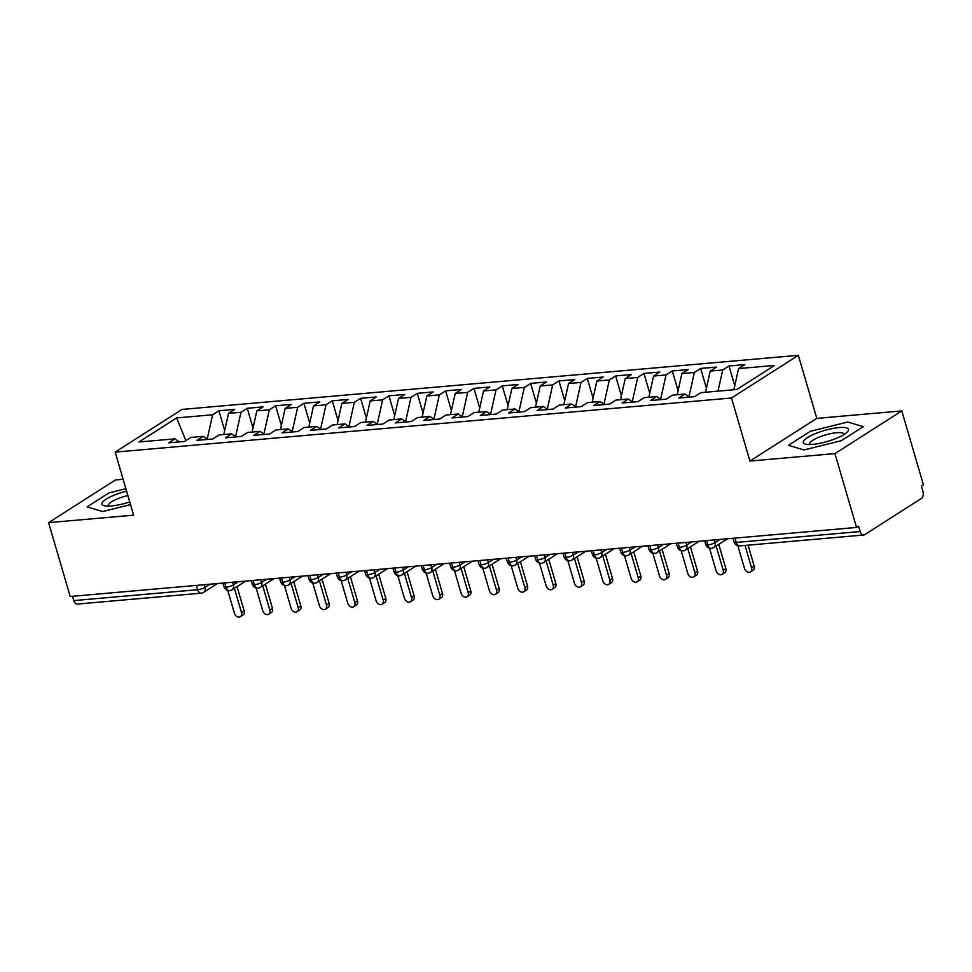 <?xml version="1.0" encoding="UTF-8"?>
<svg xmlns="http://www.w3.org/2000/svg" width="972" height="972" viewBox="0 0 972 972"><rect width="100%" height="100%" fill="white"/><g stroke="black" fill="none" stroke-linecap="round" stroke-linejoin="round"><path stroke-width="1.46" d="M901.809 410.913L923.4 484.761L921.371 486.061L922.95 491.455A5.431 3.353 85 0 1 921.395 498.454L864.667 534.661A5.431 3.353 85 0 1 863.658 535.013L739.753 545.9A5.431 3.353 85 0 1 736.241 542.425L860.147 531.55L858.568 526.156L856.539 527.444L834.948 453.596L901.809 410.913L816.796 418.373L798.352 355.315L182.031 409.431L115.17 452.114L731.491 397.998L798.352 355.315M123.116 479.281L115.461 479.949L48.6 522.632L70.191 596.492L856.539 527.444M218.919 410.767L212.637 414.777L176.649 417.936L138.972 441.993L174.96 438.834L168.678 442.843L184.546 441.446L190.828 437.436L203.294 436.343L197.012 440.352L212.88 438.955L219.162 434.946L231.628 433.852L225.346 437.862L241.214 436.464L247.495 432.455L259.961 431.361L253.68 435.371L269.548 433.986L275.829 429.976L288.307 428.883L282.026 432.892L297.894 431.495L304.175 427.486L316.641 426.392L310.36 430.402L326.228 429.004L332.509 424.995L344.975 423.901L338.693 427.911L354.561 426.514L360.843 422.504L373.309 421.411L367.027 425.42L382.895 424.035L389.177 420.026L401.655 418.92L395.373 422.929L411.241 421.544L417.523 417.535L429.988 416.441L423.707 420.451L439.575 419.053L445.856 415.044L458.322 413.951L452.041 417.96L467.909 416.563L474.19 412.553L486.656 411.46L480.375 415.469L496.242 414.072L502.524 410.062L515.002 408.969L508.721 412.978L524.588 411.593L530.87 407.584L543.336 406.49L537.054 410.5L552.922 409.103L559.204 405.093L571.67 404L565.388 408.009L581.256 406.612L587.538 402.602L600.003 401.509L593.722 405.518L609.59 404.121L615.871 400.112L628.349 399.018L622.068 403.028L637.936 401.643L644.217 397.633L656.683 396.527L650.402 400.537L666.27 399.152L672.551 395.142L685.017 394.049L678.735 398.058L694.603 396.661L700.885 392.652L736.873 389.493L774.562 365.436L738.574 368.595L744.844 364.585L728.976 365.982L722.706 369.992L710.228 371.085L716.51 367.076L700.642 368.461L694.36 372.47L681.894 373.576L688.176 369.567L672.308 370.952L666.027 374.961L653.561 376.055L659.842 372.045L643.974 373.442L637.693 377.452L625.227 378.545L631.508 374.536L615.628 375.933L609.359 379.943L596.881 381.036L603.162 377.027L587.295 378.424L581.013 382.433L568.547 383.527L574.829 379.517L558.961 380.903L552.679 384.912L540.213 386.005L546.495 381.996L530.627 383.393L524.345 387.403L511.88 388.496L518.161 384.487L502.281 385.884L496.012 389.894L483.534 390.987L489.815 386.978L473.947 388.375L467.666 392.384L455.2 393.478L461.481 389.468L445.613 390.853L439.332 394.863L426.866 395.969L433.148 391.959L417.28 393.344L410.998 397.354L398.532 398.447L404.814 394.438L388.934 395.835L382.664 399.844L370.186 400.938L376.468 396.928L360.6 398.326L354.318 402.335L341.852 403.429L348.134 399.419L332.266 400.816L325.985 404.826L313.519 405.919L319.8 401.91L303.932 403.295L297.651 407.304L285.185 408.398L291.466 404.388L275.586 405.786L269.317 409.795L256.839 410.889L263.12 406.879L247.253 408.276L240.971 412.286L228.505 413.379L234.787 409.37L218.919 410.767L224.69 430.499M228.505 413.379L223.791 434.545M240.971 412.286L235.564 436.574M174.96 438.834L179.395 441.896M256.839 410.889L252.125 432.054M269.317 409.795L263.898 434.083M203.294 436.343L207.741 439.405M285.185 408.398L280.458 429.563M297.651 407.304L292.232 431.592M231.628 433.852L236.075 436.926M313.519 405.919L308.804 427.073M325.985 404.826L320.578 429.102M259.961 431.361L264.408 434.435M341.852 403.429L337.138 424.594M354.318 402.335L348.912 426.611M288.307 428.883L292.742 431.945M370.186 400.938L365.472 422.103M382.664 399.844L377.245 424.132M316.641 426.392L321.088 429.454M398.532 398.447L393.806 419.612M410.998 397.354L405.579 421.641M344.975 423.901L349.422 426.963M426.866 395.969L422.152 417.122M439.332 394.863L433.925 419.151M373.309 421.411L377.756 424.485M455.2 393.478L450.486 414.643M467.666 392.384L462.259 416.66M401.655 418.92L406.089 421.994M483.534 390.987L478.819 412.152M496.012 389.894L490.593 414.181M429.988 416.441L434.435 419.503M511.88 388.496L507.153 409.662M524.345 387.403L518.927 411.691M458.322 413.951L462.769 417.012M540.213 386.005L535.499 407.171M552.679 384.912L547.272 409.2M486.656 411.46L491.103 414.534M568.547 383.527L563.833 404.68M581.013 382.433L575.606 406.709M515.002 408.969L519.437 412.043M596.881 381.036L592.167 402.201M609.359 379.943L603.94 404.218M543.336 406.49L547.783 409.552M625.227 378.545L620.5 399.711M637.693 377.452L632.274 401.74M571.67 404L576.117 407.061M653.561 376.055L648.846 397.22M666.027 374.961L660.62 399.249M600.003 401.509L604.45 404.571M681.894 373.576L677.18 394.729M694.36 372.47L688.954 396.758M628.349 399.018L632.784 402.092M710.228 371.085L705.514 392.251M722.706 369.992L717.98 391.145M656.683 396.527L661.13 399.601M860.147 531.55A5.431 3.353 85 0 0 863.658 535.013M738.574 368.595L733.848 389.76M685.017 394.049L689.464 397.111M73.799 600.587L197.705 589.712A5.431 3.353 -95 0 0 201.216 593.175L77.31 604.062A5.431 3.353 -95 0 1 73.799 600.587L72.536 596.286M816.796 418.373L749.934 461.056L834.948 453.596M749.934 461.056L731.491 397.998M48.6 522.632L133.614 515.172L115.17 452.114M788.438 445.285L804.002 449.951L841.424 440.644L863.306 426.672L847.742 422.018L810.308 431.325L788.438 445.285L810.308 431.325L847.742 422.018L863.306 426.672L841.424 440.644L804.002 449.951L788.438 445.285M102.655 511.527L130.515 504.602L102.655 511.527L87.103 506.874L102.655 511.527M108.973 492.901L87.103 506.874L108.973 492.901L125.874 488.709L108.973 492.901M176.649 417.936L185.859 440.608M212.637 414.777L207.23 439.052M728.976 365.982L734.747 385.714M714.274 539.934L715.052 542.607A5.431 4.058 57.4 0 1 713.727 547.564A5.431 5.431 0 0 1 711.273 548.39A5.431 3.353 -95 0 1 711.188 548.402A5.431 3.353 -95 0 1 707.762 544.928L706.51 540.614M700.642 368.461L706.413 388.205M672.308 370.952L678.079 390.695M643.974 373.442L649.746 393.186M615.628 375.933L621.4 395.665M587.295 378.424L593.066 398.156M558.961 380.903L564.732 400.646M530.627 383.393L536.398 403.137M502.281 385.884L508.064 405.616M473.947 388.375L479.718 408.106M445.613 390.853L451.385 410.597M417.28 393.344L423.051 413.088M388.934 395.835L394.717 415.579M360.6 398.326L366.371 418.057M332.266 400.816L338.037 420.548M303.932 403.295L309.704 423.039M275.586 405.786L281.37 425.529M247.253 408.276L253.024 428.008M685.94 542.425L686.718 545.098A5.431 4.058 57.4 0 1 685.394 550.055A5.431 5.431 0 0 1 682.939 550.881A5.431 3.353 -95 0 1 682.854 550.893A5.431 3.353 -95 0 1 679.428 547.418L678.164 543.105M657.594 544.915L658.384 547.588A5.431 4.058 57.4 0 1 657.048 552.533A5.431 5.431 0 0 1 654.606 553.372A5.431 3.353 -95 0 1 654.521 553.372A5.431 3.353 -95 0 1 651.094 549.897L649.831 545.596M629.261 547.394L630.038 550.079A5.431 4.058 57.4 0 1 628.714 555.024A5.431 5.431 0 0 1 626.272 555.863A5.431 3.353 -95 0 1 626.187 555.863A5.431 3.353 -95 0 1 622.76 552.388L621.497 548.087M600.927 549.885L601.704 552.57A5.431 4.058 57.4 0 1 600.38 557.515A5.431 5.431 0 0 1 597.938 558.353A5.431 3.353 -95 0 1 597.841 558.353A5.431 3.353 -95 0 1 594.414 554.878L593.163 550.565M572.593 552.375L573.371 555.048A5.431 4.058 57.4 0 1 572.046 560.006A5.431 5.431 0 0 1 569.592 560.832A5.431 3.353 -95 0 1 569.507 560.844A5.431 3.353 -95 0 1 566.081 557.369L564.817 553.056M544.247 554.866L545.037 557.539A5.431 4.058 57.4 0 1 543.7 562.496A5.431 5.431 0 0 1 541.258 563.323A5.431 3.353 -95 0 1 541.173 563.335A5.431 3.353 -95 0 1 537.747 559.848L536.483 555.547M515.913 557.357L516.691 560.03A5.431 4.058 57.4 0 1 515.367 564.975A5.431 5.431 0 0 1 512.924 565.813A5.431 3.353 -95 0 1 512.839 565.813A5.431 3.353 -95 0 1 509.413 562.338L508.149 558.037M487.58 559.836L488.357 562.521A5.431 4.058 57.4 0 1 487.033 567.466A5.431 5.431 0 0 1 484.591 568.304A5.431 3.353 -95 0 1 484.493 568.304A5.431 3.353 -95 0 1 481.067 564.829L479.816 560.516M459.246 562.326L460.023 564.999A5.431 4.058 57.4 0 1 458.699 569.957A5.431 5.431 0 0 1 456.245 570.783A5.431 3.353 -95 0 1 456.16 570.795A5.431 3.353 -95 0 1 452.733 567.32L451.47 563.007M430.9 564.817L431.69 567.49A5.431 4.058 57.4 0 1 430.353 572.447A5.431 5.431 0 0 1 427.911 573.273A5.431 3.353 -95 0 1 427.826 573.286A5.431 3.353 -95 0 1 424.4 569.811L423.136 565.497M402.566 567.308L403.356 569.981A5.431 4.058 57.4 0 1 402.019 574.926A5.431 5.431 0 0 1 399.577 575.764A5.431 3.353 -95 0 1 399.492 575.764A5.431 3.353 -95 0 1 396.066 572.289L394.802 567.988M374.232 569.786L375.01 572.472A5.431 4.058 57.4 0 1 373.685 577.417A5.431 5.431 0 0 1 371.243 578.255A5.431 3.353 -95 0 1 371.146 578.255A5.431 3.353 -95 0 1 367.72 574.78L366.468 570.479M345.898 572.277L346.676 574.962A5.431 4.058 57.4 0 1 345.352 579.907A5.431 5.431 0 0 1 342.897 580.734A5.431 3.353 -95 0 1 342.812 580.746A5.431 3.353 -95 0 1 339.386 577.271L338.122 572.958M317.552 574.768L318.342 577.441A5.431 4.058 57.4 0 1 317.006 582.398A5.431 5.431 0 0 1 314.563 583.224A5.431 3.353 -95 0 1 314.478 583.236A5.431 3.353 -95 0 1 311.052 579.762L309.789 575.448M289.219 577.259L290.008 579.932A5.431 4.058 57.4 0 1 288.672 584.889A5.431 5.431 0 0 1 286.23 585.715A5.431 3.353 -95 0 1 286.145 585.727A5.431 3.353 -95 0 1 282.718 582.24L281.455 577.939M260.885 579.749L261.662 582.422A5.431 4.058 57.4 0 1 260.338 587.367A5.431 5.431 0 0 1 257.896 588.206A5.431 3.353 -95 0 1 257.799 588.206A5.431 3.353 -95 0 1 254.372 584.731L253.121 580.43M232.551 582.228L233.329 584.913A5.431 4.058 57.4 0 1 232.004 589.858A5.431 5.431 0 0 1 229.55 590.697A5.431 3.353 -95 0 1 229.465 590.697A5.431 3.353 -95 0 1 226.039 587.222L224.775 582.908M737.845 545.717L744.479 568.401A4.52 3.39 -122.6 0 0 750.457 571.901A4.52 3.39 -122.6 0 0 751.563 567.782L754.187 566.093A4.52 3.39 57.4 0 1 753.081 570.224L750.457 571.901M748.076 545.171L754.187 566.093M745.026 545.438L751.563 567.782M709.511 548.208L716.133 570.892A4.52 3.39 -122.6 0 0 722.111 574.391A4.52 3.39 -122.6 0 0 723.217 570.26L725.853 568.584A4.52 3.39 57.4 0 1 724.748 572.715L722.111 574.391M718.77 544.344L725.853 568.584M716.133 546.021L723.217 570.26M681.165 550.699L687.799 573.371A4.52 3.39 -122.6 0 0 693.777 576.882A4.52 3.39 -122.6 0 0 694.883 572.751L697.519 571.074A4.52 3.39 57.4 0 1 696.414 575.193L693.777 576.882M690.436 546.835L697.519 571.074M687.799 548.512L694.883 572.751M652.832 553.19L659.466 575.861A4.52 3.39 -122.6 0 0 665.443 579.361A4.52 3.39 -122.6 0 0 666.549 575.242L669.186 573.565A4.52 3.39 57.4 0 1 668.08 577.684L665.443 579.361M662.09 549.326L669.186 573.565M659.466 551.003L666.549 575.242M624.498 555.68L631.132 578.352A4.52 3.39 -122.6 0 0 637.11 581.851A4.52 3.39 -122.6 0 0 638.215 577.733L640.84 576.044A4.52 3.39 57.4 0 1 639.734 580.175L637.11 581.851M633.756 551.804L640.84 576.044M631.12 553.493L638.215 577.733M812.701 444.386A23.535 5.674 -16.3 0 0 846.94 432.37A23.535 5.674 -16.3 0 0 839.043 427.571A23.535 5.674 -16.3 0 0 810.721 435.748A23.535 5.674 -16.3 0 0 806.165 444.289A23.535 5.674 -16.3 0 0 812.701 444.386M843.89 434.618A17.812 4.301 -16.3 0 0 843.866 434.059A17.812 4.301 -16.3 0 0 836.734 432.686A17.812 4.301 -16.3 0 0 818.4 437.449A17.812 4.301 -16.3 0 0 809.664 444.058A17.812 4.301 -16.3 0 0 809.955 444.544M126.579 491.127A23.535 5.674 -16.3 0 0 105.511 499.584A23.535 5.674 -16.3 0 0 104.83 505.865A23.535 5.674 -16.3 0 0 111.367 505.975A23.535 5.674 -16.3 0 0 129.726 501.88M127.867 495.55A17.812 4.301 -16.3 0 0 108.329 505.634A17.812 4.301 -16.3 0 0 108.621 506.12M596.164 558.159L602.786 580.843A4.52 3.39 -122.6 0 0 608.764 584.342A4.52 3.39 -122.6 0 0 609.869 580.211L612.506 578.534A4.52 3.39 57.4 0 1 611.4 582.665L608.764 584.342M605.422 554.295L612.506 578.534M602.786 555.984L609.869 580.211M567.818 560.65L574.452 583.322A4.52 3.39 -122.6 0 0 580.43 586.833A4.52 3.39 -122.6 0 0 581.535 582.702L584.172 581.025A4.52 3.39 57.4 0 1 583.066 585.144L580.43 586.833M577.089 556.786L584.172 581.025M574.452 558.463L581.535 582.702M539.484 563.14L546.118 585.812A4.52 3.39 -122.6 0 0 552.096 589.324A4.52 3.39 -122.6 0 0 553.202 585.193L555.838 583.516A4.52 3.39 57.4 0 1 554.733 587.635L552.096 589.324M548.743 559.277L555.838 583.516M546.118 560.953L553.202 585.193M511.151 565.631L517.784 588.303A4.52 3.39 -122.6 0 0 523.762 591.802A4.52 3.39 -122.6 0 0 524.868 587.683L527.492 585.995A4.52 3.39 57.4 0 1 526.387 590.125L523.762 591.802M520.409 561.755L527.492 585.995M517.772 563.444L524.868 587.683M482.817 568.122L489.438 590.794A4.52 3.39 -122.6 0 0 495.416 594.293A4.52 3.39 -122.6 0 0 496.522 590.174L499.158 588.485A4.52 3.39 57.4 0 1 498.053 592.616L495.416 594.293M492.075 564.246L499.158 588.485M489.438 565.935L496.522 590.174M454.471 570.6L461.105 593.285A4.52 3.39 -122.6 0 0 467.082 596.784A4.52 3.39 -122.6 0 0 468.188 592.653L470.825 590.976A4.52 3.39 57.4 0 1 469.719 595.107L467.082 596.784M463.741 566.737L470.825 590.976M461.105 568.413L468.188 592.653M426.137 573.091L432.771 595.763A4.52 3.39 -122.6 0 0 438.749 599.274A4.52 3.39 -122.6 0 0 439.854 595.143L442.491 593.467A4.52 3.39 57.4 0 1 441.385 597.586L438.749 599.274M435.395 569.228L442.491 593.467M432.771 570.904L439.854 595.143M397.803 575.582L404.437 598.254A4.52 3.39 -122.6 0 0 410.415 601.753A4.52 3.39 -122.6 0 0 411.521 597.634L414.145 595.958A4.52 3.39 57.4 0 1 413.039 600.076L410.415 601.753M407.061 571.718L414.145 595.958M404.425 573.395L411.521 597.634M369.469 578.073L376.091 600.745A4.52 3.39 -122.6 0 0 382.069 604.244A4.52 3.39 -122.6 0 0 383.175 600.125L385.811 598.436A4.52 3.39 57.4 0 1 384.705 602.567L382.069 604.244M378.728 574.197L385.811 598.436M376.091 575.886L383.175 600.125M341.123 580.551L347.757 603.235A4.52 3.39 -122.6 0 0 353.735 606.735A4.52 3.39 -122.6 0 0 354.841 602.604L357.477 600.927A4.52 3.39 57.4 0 1 356.372 605.058L353.735 606.735M350.394 576.688L357.477 600.927M347.757 578.376L354.841 602.604M312.79 583.042L319.423 605.714A4.52 3.39 -122.6 0 0 325.401 609.225A4.52 3.39 -122.6 0 0 326.507 605.094L329.144 603.418A4.52 3.39 57.4 0 1 328.038 607.536L325.401 609.225M322.048 579.178L329.144 603.418M319.423 580.855L326.507 605.094M284.456 585.533L291.09 608.205A4.52 3.39 -122.6 0 0 297.067 611.716A4.52 3.39 -122.6 0 0 298.173 607.585L300.798 605.908A4.52 3.39 57.4 0 1 299.692 610.027L297.067 611.716M293.714 581.669L300.798 605.908M291.078 583.346L298.173 607.585M256.122 588.024L262.744 610.695A4.52 3.39 -122.6 0 0 268.722 614.195A4.52 3.39 -122.6 0 0 269.827 610.076L272.464 608.387A4.52 3.39 57.4 0 1 271.358 612.518L268.722 614.195M265.38 584.148L272.464 608.387M262.744 585.837L269.827 610.076M227.776 590.514L234.41 613.186A4.52 3.39 -122.6 0 0 240.388 616.685A4.52 3.39 -122.6 0 0 241.493 612.567L244.13 610.878A4.52 3.39 57.4 0 1 243.024 615.009L240.388 616.685M237.047 586.638L244.13 610.878M234.41 588.327L241.493 612.567M734.99 538.111L736.241 542.425A5.431 1.312 163.7 0 1 734.067 542.012A5.431 5.431 0 0 0 739.753 545.9M204.205 584.719L204.995 587.392A5.431 1.312 163.7 0 1 197.705 589.712L196.441 585.399M704.639 540.784L705.733 544.502A5.431 1.312 163.7 0 0 707.762 544.928A5.431 1.312 163.7 0 0 715.052 542.607L720.045 539.424M676.305 543.263L677.399 546.981A5.431 1.312 163.7 0 0 679.428 547.418A5.431 1.312 163.7 0 0 686.718 545.098L691.699 541.914M647.972 545.754L649.053 549.472A5.431 1.312 163.7 0 0 651.094 549.897A5.431 1.312 163.7 0 0 658.384 547.588L663.366 544.405M619.638 548.244L620.719 551.962A5.431 1.312 163.7 0 0 622.76 552.388A5.431 1.312 163.7 0 0 630.038 550.079L635.032 546.896M591.292 550.735L592.385 554.453A5.431 1.312 163.7 0 0 594.414 554.878A5.431 1.312 163.7 0 0 601.704 552.57L606.698 549.387M562.958 553.226L564.052 556.944A5.431 1.312 163.7 0 0 566.081 557.369A5.431 1.312 163.7 0 0 573.371 555.048L578.352 551.865M534.624 555.705L535.706 559.422A5.431 1.312 163.7 0 0 537.747 559.848A5.431 1.312 163.7 0 0 545.037 557.539L550.018 554.356M506.291 558.195L507.372 561.913A5.431 1.312 163.7 0 0 509.413 562.338A5.431 1.312 163.7 0 0 516.691 560.03L521.685 556.847M477.945 560.686L479.038 564.404A5.431 1.312 163.7 0 0 481.067 564.829A5.431 1.312 163.7 0 0 488.357 562.521L493.351 559.337M449.611 563.177L450.704 566.895A5.431 1.312 163.7 0 0 452.733 567.32A5.431 1.312 163.7 0 0 460.023 564.999L465.005 561.816M421.277 565.655L422.358 569.373A5.431 1.312 163.7 0 0 424.4 569.811A5.431 1.312 163.7 0 0 431.69 567.49L436.671 564.307M392.943 568.146L394.025 571.864A5.431 1.312 163.7 0 0 396.066 572.289A5.431 1.312 163.7 0 0 403.356 569.981L408.337 566.798M364.597 570.637L365.691 574.355A5.431 1.312 163.7 0 0 367.72 574.78A5.431 1.312 163.7 0 0 375.01 572.472L380.003 569.288M336.263 573.128L337.357 576.846A5.431 1.312 163.7 0 0 339.386 577.271A5.431 1.312 163.7 0 0 346.676 574.962L351.657 571.779M307.93 575.618L309.011 579.336A5.431 1.312 163.7 0 0 311.052 579.762A5.431 1.312 163.7 0 0 318.342 577.441L323.324 574.258M279.596 578.097L280.677 581.815A5.431 1.312 163.7 0 0 282.718 582.24A5.431 1.312 163.7 0 0 290.008 579.932L294.99 576.748M251.25 580.588L252.343 584.306A5.431 1.312 163.7 0 0 254.372 584.731A5.431 1.312 163.7 0 0 261.662 582.422L266.656 579.239M222.916 583.078L224.01 586.796A5.431 1.312 163.7 0 0 226.039 587.222A5.431 1.312 163.7 0 0 233.329 584.913L238.31 581.73M201.216 593.175A5.431 5.431 0 0 0 203.658 592.349A5.431 4.058 57.4 0 0 204.995 587.392L209.976 584.208M713.727 547.564L727.493 538.78M732.985 538.294L734.067 542.012M685.394 550.055L699.16 541.258M705.733 544.502C706.875 547.248 708.697 548.548 711.188 548.402M657.048 552.533L670.814 543.749M677.399 546.981C678.541 549.739 680.351 551.039 682.854 550.893M628.714 555.024L642.48 546.24M649.053 549.472C650.195 552.23 652.018 553.53 654.521 553.372M600.38 557.515L614.146 548.73M620.719 551.962C621.861 554.708 623.684 556.02 626.187 555.863M572.046 560.006L585.812 551.209M592.385 554.453C593.528 557.199 595.35 558.499 597.841 558.353M543.7 562.496L557.466 553.7M564.052 556.944C565.194 559.69 567.004 560.99 569.507 560.844M515.367 564.975L529.133 556.191M535.706 559.422C536.848 562.181 538.67 563.481 541.173 563.335M487.033 567.466L500.799 558.681M507.372 561.913C508.514 564.671 510.336 565.971 512.839 565.813M458.699 569.957L472.465 561.172M479.038 564.404C480.18 567.15 482.003 568.45 484.493 568.304M430.353 572.447L444.119 563.651M450.704 566.895C451.846 569.641 453.657 570.941 456.16 570.795M402.019 574.926L415.785 566.141M422.358 569.373C423.5 572.131 425.323 573.431 427.826 573.286M373.685 577.417L387.451 568.632M394.025 571.864C395.167 574.622 396.989 575.922 399.492 575.764M345.352 579.907L359.118 571.123M365.691 574.355C366.833 577.101 368.655 578.413 371.146 578.255M317.006 582.398L330.772 573.602M337.357 576.846C338.499 579.591 340.309 580.892 342.812 580.746M288.672 584.889L302.438 576.092M309.011 579.336C310.153 582.082 311.976 583.382 314.478 583.236M260.338 587.367L274.104 578.583M280.677 581.815C281.819 584.573 283.642 585.873 286.145 585.727M232.004 589.858L245.77 581.074M252.343 584.306C253.485 587.064 255.308 588.364 257.799 588.206M203.658 592.349L217.424 583.565M224.01 586.796C225.152 589.542 226.974 590.842 229.465 590.697"/></g></svg>
